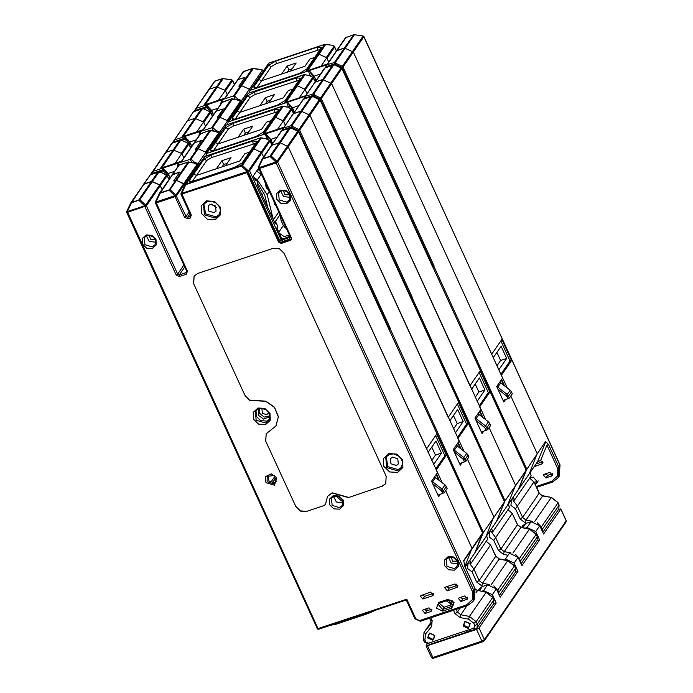 <?xml version="1.0" encoding="UTF-8"?>
<svg xmlns="http://www.w3.org/2000/svg" width="693" height="693" viewBox="0 0 693 693"><rect width="100%" height="100%" fill="white"/><g stroke="black" fill="none" stroke-linecap="round" stroke-linejoin="round"><path stroke-width="1.04" d="M275.779 205.552L274.671 204.504L273.934 201.516M260.005 171.093L257.796 169.369M257.744 183.281L264.691 194.993L267.758 207.363M253.993 177.287L257.328 179.894L261.096 174.419L261.781 174.965M261.096 174.419L256.687 170.98M273.198 219.239L267.117 194.681L257.328 179.894M286.452 228.863L283.368 225.511L281.124 220.599L280.344 215.523M281.427 238.028L283.506 238.756M289.388 235.274L284.035 236.478L279.201 233.16M270.201 193.373L267.611 188.912L268.087 188.747M264.899 181.791L266.277 187.794L267.611 188.912M267.472 187.396L266.277 187.794M536.988 540.722L539.613 539.847L535.81 531.54L527.001 527.512L530.994 521.708L539.795 525.744L543.607 534.052L560.776 509.086L558.705 509.164M525.155 528.127L527.001 527.512M521.569 527.434L522.817 525.623L525.71 523.475L530.994 521.708M426.983 644.412L426.126 645.833L427.52 645.746L476.559 629.374L479.002 627.936L496.179 602.979L492.368 594.663L483.567 590.635L487.56 584.84L496.361 588.868L500.164 597.184L517.896 571.413L514.093 563.106L505.474 559.017L509.468 553.213L518.078 557.302L521.881 565.618L539.613 539.847M436.079 642.887L436.625 642.09M468.529 631.479L468.009 632.233M493.555 603.854L496.179 602.979M487.56 584.84L482.276 586.607L479.383 590.808M478.135 590.566L479.383 588.755L482.276 586.607M481.722 591.259L483.567 590.635M515.271 572.288L517.896 571.413M505.474 559.017L506.011 560.187M503.101 400.502L509.468 398.007L512.344 393.815L511.477 391.926L508.601 396.119L507.137 396.976L506.236 395.824L510.195 390.28L511.477 391.926M499.705 382.146L510.195 390.28M503.265 400.875L503.655 400.32M481.375 432.068L487.751 429.573L490.627 425.381L489.76 423.492L486.884 427.676L485.421 428.543L484.52 427.382L488.478 421.838L489.76 423.492M477.988 413.712L488.478 421.838M481.548 432.441L481.93 431.886M459.658 463.634L466.025 461.131L468.91 456.947L468.044 455.058L465.168 459.242L463.704 460.109L462.803 458.948L466.761 453.404L468.044 455.058M456.271 445.278L466.761 453.404M459.831 464.007L460.213 463.444M437.941 495.192L444.308 492.697L447.193 488.513L446.327 486.625L443.451 490.809L441.978 491.666L441.086 490.514L445.045 484.97L446.327 486.625M434.554 476.845L445.045 484.97M438.115 495.564L438.496 495.01M433.454 594.126L432.25 595.876L433.151 595.209L430.518 592.099L420.183 595.919L422.817 599.029L424.696 596.292L433.298 593.425M447.34 590.843L457.675 587.023L455.041 583.913L445.608 587.066L444.698 587.733L447.34 590.843L449.22 588.106L457.813 585.239M449.22 588.106L446.439 586.789M460.039 597.487L462.82 598.813L467.645 597.201M424.203 609.45L426.983 610.767L431.8 609.164M421.924 594.966L424.696 596.292M439.093 603.282L444.066 607.25L453.603 604.019M442.143 482.597L288.193 146.743L280.206 142.715L271.89 145.114L262.751 158.948L262.188 158.879L259.277 165.003L259.598 168.442L276.204 162.907L275.927 161.963L276.966 161.356L277.668 162.041L276.204 162.907L472.297 591.224L473.761 590.358L475.026 588.435L474.281 599.67L474.982 588.591L464.83 566.415L463.686 560.446L472.037 548.302L464.951 566.441L472.037 548.302L445.677 490.722L472.037 548.302L482.562 533.004L389.137 329.591M178.387 165.783L179.296 164.925L188.375 161.893L179.028 165.185L172.063 174.965L179.79 172.003L172.713 174.367L160.135 193.2L159.572 193.104L155.371 201.975L155.968 202.001L187.5 271.232L186.27 274.255L179.487 276.516L176.187 275.008L144.915 206.722L144.646 205.778L145.686 205.171L146.379 205.864L126.724 212.569L126.732 211.478L127.295 211.573L318.13 628.742L318.624 629.235L406.306 599.965L406.782 599.15L415.774 618.797L420.478 621.214M279.114 241.337L278.56 242.143L246.509 171.786L246.344 169.776L279.114 241.337L281.86 242.602L290.913 239.579L290.367 240.384L291.268 239.709L291.381 237.864L259.598 168.442M278.56 242.143L281.306 243.408L281.86 242.602M290.367 240.384L281.306 243.408M323.77 505.665L306.748 511.339L323.77 505.665L325.519 504.4M323.657 505.821L325.467 504.478L327.564 496.353L332.086 492.992L348.466 497.539L382.198 486.157L385.758 483.558M382.198 486.157L348.466 497.539M382.086 486.321L385.706 483.636L386.174 476.247L284.121 253.352L279.47 248.752L273.12 248.319L197.67 273.501L194.049 276.186L193.581 283.576L245.079 395.642L249.541 400.156L265.887 401.195L274.549 407.25L278.413 416.666L275.953 425.961M245.079 395.642L193.581 283.576M244.967 395.807L249.428 400.32L265.774 401.36L274.437 407.406L278.3 416.822L275.901 426.039L266.164 433.697L265.696 441.077L295.746 506.306L300.398 510.906L306.748 511.339M295.746 506.306L265.696 441.077M295.634 506.462L300.286 511.07L306.635 511.503M460.932 601.55L458.298 598.44L459.208 597.773L464.864 595.885L467.498 598.986L460.932 601.55L462.82 598.813M432.25 595.876L422.817 599.029M431.964 609.866L430.751 611.616L425.095 613.504L426.983 610.767M430.751 611.616L431.661 610.949L429.028 607.839L423.371 609.727L422.461 610.403L425.095 613.504M265.653 476.55L265.575 481.661L266.207 482.752L274.385 485.213L276.888 477.875L271.327 473.839L265.653 476.55M447.773 599.402L438.721 602.425L436.373 608.22L442.706 611.113L451.758 608.099L454.106 602.304L447.773 599.402L453.109 605.335L451.567 606.479L442.515 609.502L438.037 604.218L439.579 603.075L448.631 600.06M290.913 239.579L291.484 239.267M222.055 166.9L223.709 164.501L221.977 160.724L216.433 168.771L196.44 175.45L193.694 174.186L192.273 174.662L185.793 184.633L185.23 184.546L181.055 193.364L181.618 193.442L191.363 215.073L190.133 218.087L187.872 218.849L184.572 217.333L175.095 196.647L175.866 195.097L186.036 216.476L187.682 217.23L187.872 218.849M197.479 164.951L184.425 184.355L184.866 185.308L184.425 184.355L176.559 195.79L175.095 196.647L174.827 195.703L175.866 195.097L183.732 183.662L176.446 180.327L173.7 180.864L179.79 172.003L173.7 180.864L176.446 180.327L184.425 184.355L183.732 183.662L197.011 164.544M186.703 271.128L155.397 202.997L155.371 201.975L156.237 202.945L155.44 202.841M317.333 628.638L126.767 212.404M267.827 475.762L269.023 481.089L274.532 482.527L276.195 481.522M270.807 482.311L275.008 476.204M168.971 179.426L167.212 175.58L160.343 185.568L162.101 189.406L159.641 184.875L160.343 185.568L146.379 205.864L177.651 274.151L179.296 274.904L186.088 272.635L186.66 271.284L187.5 271.232M160.447 172.115L158.671 172.366L152.356 181.54L159.641 184.875L151.403 181.479L152.356 181.54L139.865 199.705L145.686 205.171L166.58 174.922M159.373 171.925L150.364 174.757L143.399 184.537L151.403 181.479L144.049 183.931L131.471 202.763L130.908 202.677L126.741 211.46M272.436 482.744L275.26 478.646L276.299 478.3M130.916 202.659L139.865 199.705L138.825 200.312L138.912 199.636L157.727 172.297L158.671 172.366M167.126 175.424L159.823 171.838M149.714 175.355L150.632 174.489L159.884 171.847L166.58 174.827L169.014 179.357M389.111 329.695L298.492 131.765L288.193 146.743L426.516 448.882L436.711 434.069L446.396 455.223L436.209 470.036L437.413 472.678L431.54 481.219L438.634 496.708L440.194 494.447M291.164 128.032L289.96 128.543L280.206 142.715L288.193 146.743L277.668 162.041L473.761 590.358L473.059 601.446L467.524 605.561L466.779 604.824L472.617 599.428L472.297 591.224M290.653 128.11L289.475 128.153L289.007 128.482L289.96 128.543M281.912 130.674L271.353 145.513L279.253 142.654L289.007 128.482L281.912 130.674L291.103 128.023M281.098 131.341L262.292 158.68L271.145 155.882L270.114 156.497L270.192 155.821L279.253 142.654L280.206 142.715L271.145 155.882L276.966 161.356L297.86 131.107M204.037 157.224L204.955 156.358L260.802 137.725L204.686 156.627L191.727 175.06L193.694 174.186L189.258 180.63L189.44 181.722L193.26 181.159L234.754 167.308L242.074 163.002L256.982 141.277L252.815 141.06L211.313 154.903L203.993 159.208L193.694 174.186L196.44 175.45L206.748 160.473L211.625 157.606L255.596 143.356M204.955 156.358L185.334 184.364L241.528 165.393L252.91 148.839L251.49 149.316L253.863 148.908L252.91 148.839L260.334 138.054L266.017 138.652L269.438 140.367M263.6 156.774L261.148 152.243L253.863 148.908L261.148 152.243L263.6 156.774M249.549 152.139L244.811 153.725L239.83 160.967L244.811 153.725L249.549 152.139M482.51 532.891L482.588 533.61L463.782 560.949M438.418 479.556L436.521 475.225L435.412 475.589M439.206 480.197L436.72 474.532L435.975 474.783M436.72 474.532L436.521 475.225M436.547 475.277L435.351 475.684M221.977 160.724L231.029 157.701L225.494 165.748L239.83 160.967L196.44 175.45L192.316 181.445M227.139 163.357L223.709 164.501M216.459 207.579L211.46 204.132L216.459 207.579M435.672 435.585L444.889 455.725L446.396 455.223M444.889 455.725L435.741 469.022M433.662 464.492L441.484 453.127L435.949 441.034L428.127 452.399M431.774 447.106L435.447 455.136L431.808 460.429M435.447 455.136L441.484 453.127M274.956 223.077L276.074 222.704L277.806 226.481L276.81 227.928L281.479 238.132L283.125 238.886L289.873 236.356M261.287 138.115L242.472 165.454L241.441 166.06L241.528 165.393L242.472 165.454L247.375 170.08L249.549 170.807L280.812 239.094L282.458 239.847L289.25 237.586L289.821 236.235L290.618 236.192M290.826 236.651L289.44 239.198L282.649 241.467L279.348 239.96L247.375 170.08L246.344 169.776M289.865 236.07L258.558 167.949L259.191 165.332L258.541 166.926L259.407 167.888L258.602 167.784M276.074 222.704L275.294 223.83L257.138 184.165L257.909 183.03L256.185 179.253L255.405 180.379L253.335 175.849L258.645 168.13M255.059 179.634L256.185 179.253M210.23 204.357L215.549 205.977L216.025 211.192L214.033 212.664L208.714 211.044L208.238 205.838L210.23 204.357M203.933 203.829L205.596 213.912L215.939 216.822L219.438 214.492M188.851 162.292L170.045 189.631L169.005 190.237L187.898 162.223L193.486 162.924L196.916 164.501L197.981 165.982M392.481 457.103L397.799 458.723L398.276 463.929L396.283 465.41L390.973 463.79L390.488 458.575L392.481 457.103M386.183 456.574L387.846 466.658L398.189 469.568L401.689 467.238M283.368 190.584L285.005 194.785L289.509 194.811M280.734 191.034L283.472 196.509L290.029 197.427M149.064 235.412L150.996 239.787L155.206 239.631M146.44 235.854L149.177 241.337L155.726 242.255M336.018 623.431L336.356 624.159L330.639 625.225M336.356 624.159L368.269 613.513L367.94 612.777M375.502 610.247L368.269 613.513M267.039 480.795L267.316 476.36L274.168 475.502L275.814 482.207L273.64 483.818L267.697 481.878L267.039 480.795M342.394 500.311L341.398 500.848L336.252 496.084M333.628 496.535L336.365 502.009L342.922 502.927M268.754 412.725L266.736 414.709L262.387 413.383L261.997 409.121L262.578 408.48M259.321 408.697L259.52 413.201L264.172 417.065L269.716 415.852M269.82 415.557L269.161 416.891L263.479 419.126L258.194 415.133L258.541 409.589L259.554 408.498M256.107 410.299L256.237 416.276L260.663 420.651L266.692 421.067L269.369 419.43M448.51 557.484L451.247 562.959L457.804 563.877M451.143 557.033L452.624 561.122L457.285 561.261M327.616 496.275L332.198 492.836L348.579 497.383M266.225 433.61L265.809 440.921M194.109 276.109L193.694 283.411M496.318 521.69L485.68 537.153M474.991 552.477L485.845 536.902L493.754 516.744L485.845 536.902L496.517 521.379M201.507 140.436L194.43 142.801L201.507 140.436L195.417 149.298L201.507 140.436M193.789 143.399L194.43 142.801L193.789 143.399M182.164 140.549L188.236 143.33L181.367 153.318L173.129 149.913L181.843 153.534L183.818 157.839L182.06 154.002L188.929 144.023L188.297 143.356M200.216 134.009L210.092 130.327L200.753 133.619L181.8 161.157L160.49 168.269L173.129 149.913L165.766 152.373L173.129 149.913L179.444 140.731L172.081 143.191L179.911 140.402L182.103 140.523L181.09 140.367M165.116 152.971L165.766 152.373L165.116 152.971M410.828 298.129L320.209 100.208L309.91 115.177L448.241 417.316L458.428 402.503L468.121 423.657L457.926 438.47L459.13 441.12L453.265 449.653L460.351 465.142L461.91 462.881M463.86 451.03L309.91 115.177L300.97 111.088L309.91 115.177L299.601 130.154L390.54 328.785L389.215 328.603L298.631 130.734L292.264 127.694L290.523 127.997M467.394 459.156L493.754 516.744L467.394 459.156M312.37 96.544L311.192 96.587L313.383 96.708L311.677 96.985L292.169 125.329L292.775 126.663L291.484 126.906L291.225 125.26L310.724 96.916L311.677 96.985M311.192 96.587L303.361 99.376L311.192 96.587M302.824 99.775L293.607 113.548L300.97 111.088L293.07 113.947L284.303 127.07L262.993 134.182L274.627 117.273L275.58 117.342L274.627 117.273L282.051 106.488L226.672 124.801L282.519 106.159L287.734 107.086L291.155 108.81M238.158 137.214L218.156 143.884L215.41 142.628L218.156 143.884L261.547 129.4L266.528 122.159L271.266 120.573L266.528 122.159L261.547 129.4L247.21 134.191L252.746 126.135L243.693 129.158L238.158 137.214M225.866 125.45L213.99 143.096L215.41 142.628L213.453 143.503L206.367 153.794M287.63 107.19L291.069 108.758L282.865 120.677L275.58 117.342L283.35 120.903L285.325 125.208L283.567 121.37L291.762 109.451L291.069 108.758L293.52 113.288M273.207 117.749L274.627 117.273L273.207 117.749L278.699 109.711L274.532 109.494L233.039 123.345L225.71 127.651L210.421 149.87L210.603 150.961L214.423 150.398L255.916 136.547L263.236 132.242L273.207 117.749M169.854 178.136L168.104 173.501L163.591 168.624L162.37 168.269L191.069 159.069L198.163 148.761L197.21 148.7L198.163 148.761L210.577 130.726L215.202 131.358L218.633 132.935L205.449 152.096L198.163 148.761L205.934 152.321L206.514 153.586L206.15 152.789L219.334 133.628L218.728 132.978M219.196 133.394L219.698 134.416M504.227 501.325L410.854 298.025M460.135 447.99L458.238 443.659L457.129 444.031M460.923 448.631L458.437 442.966L457.692 443.217M458.437 442.966L458.238 443.659M458.264 443.719L457.068 444.118M191.58 162.084L190.116 159.009L197.21 148.7L195.417 149.298L197.21 148.7L209.624 130.665L210.577 130.726M388.756 328.751L390.315 329.106L483.229 532.042L482.562 532.744M168.624 175.433L163.15 170.894L159.243 171.812M174.515 171.37L168.104 173.501L170.08 177.815M163.591 168.624L163.877 169.993L162.361 170.002L162.37 168.269L152.573 171.535L151.005 173.865M151.039 174.359L172.349 142.931M178.023 166.268L178.82 162.777L178.24 163.227L177.157 167.533M197.323 164.588L205.934 152.321M283.281 128.179L282.207 130.215L282.969 129.747L283.861 127.72L282.285 130.05M292.169 125.329L264.977 134.018L266.199 134.381L270.72 139.258L272.687 143.564M277.122 137.119L270.495 139.579L272.47 143.884M269.672 140.35L270.495 139.579L268.096 137.586L266.796 139.007M205.795 156.081L206.904 153.404L264.977 134.018L267.455 139.31M277.313 111.79L233.342 126.039L228.465 128.907L213.479 150.684M283.35 120.903L277.546 129.331M181.843 153.534L175.052 163.418M243.771 135.334L245.426 132.935L243.693 129.158M248.856 131.791L245.426 132.935M457.389 404.019L466.606 424.159L468.121 423.657M466.606 424.159L457.458 437.456M455.379 432.926L463.201 421.561L457.666 409.468L449.852 420.833M453.491 415.54L457.163 423.579L453.525 428.872M457.163 423.579L463.201 421.561M518.035 490.124L507.397 505.587M496.708 520.919L507.562 505.344L515.471 485.178L507.562 505.344L518.234 489.812M223.224 108.879L216.155 111.235L223.224 108.879L217.134 117.732L223.224 108.879M215.506 111.833L216.155 111.235L215.506 111.833M203.881 108.983L209.953 111.764L203.084 121.751L194.846 118.347L203.569 121.968L205.535 126.282L203.777 122.444L210.646 112.457L210.014 111.798M221.933 102.451L231.809 98.77L222.47 102.062L203.517 129.6L182.207 136.712L194.846 118.347L187.482 120.807L194.846 118.347L201.161 109.173L193.797 111.625L201.628 108.836L203.82 108.957L202.806 108.801M186.833 121.405L187.482 120.807L186.833 121.405M432.545 266.562L341.935 68.642L331.626 83.619L469.958 385.75L480.145 370.937L489.838 392.091L479.643 406.912L480.855 409.554L474.982 418.087L482.068 433.575L483.627 431.315M485.576 419.464L331.626 83.619L322.687 79.522L331.626 83.619L321.318 98.597L412.257 297.219L410.94 297.037L320.348 99.168L313.981 96.128L312.24 96.431M489.111 427.59L515.471 485.178L489.111 427.59M334.598 64.899L333.394 65.419L313.894 93.763L314.492 95.097L313.201 95.339L312.941 93.694L332.441 65.35L333.394 65.419M334.095 64.986L325.078 67.81L334.537 64.899M325.346 67.55L315.324 81.982L322.687 79.522L314.787 82.389L306.02 95.513L284.71 102.625L296.344 85.715L297.297 85.776L296.344 85.715L303.768 74.922L248.389 93.234L304.244 74.593L309.45 75.52L312.872 77.244M265.488 103.768L267.143 101.369L265.41 97.592L259.875 105.648L239.882 112.318L237.127 111.062L239.882 112.318L250.182 97.341L255.067 94.473L299.029 80.223M247.47 94.092L235.707 111.53L237.127 111.062L235.17 111.937L228.621 121.838L286.694 102.451L288.522 107.441M309.347 75.624L312.786 77.2L304.582 89.111L297.297 85.776L305.067 89.336L307.042 93.642L305.284 89.804L313.479 77.885L312.786 77.2L315.237 81.722M294.932 86.183L296.344 85.715L294.932 86.183L300.416 78.144L296.249 77.928L254.755 91.779L247.436 96.084L232.138 118.304L232.328 119.395L236.14 118.832L277.633 104.981L284.953 100.676L294.932 86.183M292.983 89.016L288.245 90.592L283.264 97.843L288.245 90.592L292.983 89.016M191.571 146.569L189.821 141.944L185.308 137.058L184.087 136.703L212.786 127.503L219.88 117.195L218.927 117.134L219.88 117.195L232.294 99.16L236.919 99.801L240.35 101.369L227.165 120.539L219.88 117.195L227.65 120.755L228.231 122.02L227.867 121.223L241.051 102.062L240.445 101.421M240.913 101.828L241.415 102.859M213.297 130.518L211.833 127.443L218.927 117.134L217.134 117.732L218.927 117.134L231.341 99.099L232.294 99.16M525.944 469.759L432.579 266.459M481.86 416.424L479.954 412.092L478.854 412.465M482.64 417.065L480.162 411.399L479.409 411.651M480.162 411.399L479.954 412.092M479.989 412.153L478.785 412.552M265.41 97.592L274.463 94.569L268.927 102.625L283.264 97.843L239.882 112.318L235.196 119.118M270.573 100.225L267.143 101.369M479.106 372.453L488.322 392.593L489.838 392.091M488.322 392.593L479.175 405.899M477.105 401.36L484.918 389.994L479.383 377.91L471.569 389.275M475.207 383.983L478.889 392.013L475.242 397.306M478.889 392.013L484.918 389.994M410.473 297.193L412.04 297.54L504.946 500.476L504.279 501.186M190.341 143.867L184.866 139.328L180.96 140.246M196.232 139.804L189.821 141.944L191.796 146.249M185.308 137.058L185.594 138.427L184.087 138.435L184.087 136.703L174.298 139.969L172.722 142.308M172.756 142.793L193.26 112.023M193.148 112.223L172.635 142.507M199.74 134.711L200.537 131.211L199.956 131.67L198.874 135.967M219.04 133.03L227.65 120.755M305.067 89.336L299.263 97.765M304.036 98.978L305.578 96.154L286.694 102.451L287.916 102.815L292.437 107.692L294.404 111.997M304.998 96.613L303.924 98.649M313.894 93.763L305.578 96.154L304.01 98.484M227.512 124.515L228.084 122.228L248.389 93.234M298.839 105.553L292.212 108.013L294.187 112.327M291.398 108.792L292.212 108.013L289.813 106.02L288.73 107.372L289.172 107.744M203.569 121.968L196.769 131.852M518.425 489.353L529.114 474.021M244.95 77.313L237.872 79.678L244.95 77.313L238.851 86.166L244.95 77.313M237.223 80.275L237.872 79.678L237.223 80.275M205.223 104.712L223.137 78.673L231.886 79.877L224.801 90.185L216.562 86.79L225.286 90.411L227.252 94.716L225.494 90.878L232.588 80.57L231.635 79.669L222.496 78.552M243.745 71.414L225.234 98.034L203.933 105.145L216.562 86.79L209.199 89.241L216.562 86.79L222.184 78.612L214.821 81.072L208.654 89.648L196.015 108.403L205.804 105.137L205.804 106.869L207.311 106.861L211.538 110.378L213.513 114.683M536.053 463.972L542.801 461.72M545.027 473.969L547.808 475.294L552.633 473.683M232.45 80.336L234.347 84.407M287.214 72.211L288.86 69.811L287.127 66.026L281.592 74.082L261.599 80.752L271.344 66.58L276.23 63.713L320.192 49.472M292.299 68.659L288.86 69.811M287.127 66.026L296.188 63.011L290.644 71.058L304.981 66.277L309.962 59.026L314.7 57.45L309.962 59.026L304.981 66.277L261.599 80.752L258.844 79.496L268.598 65.324L275.918 61.019L317.411 47.167L321.587 47.384L316.649 54.626L318.061 54.149L316.649 54.626L306.67 69.118L299.35 73.423L257.857 87.266L254.045 87.829L253.863 86.746L258.844 79.496L261.599 80.752L256.921 87.552M334.182 46.093L326.299 57.545L319.014 54.21L326.784 57.77L328.759 62.075L327.001 58.238L334.65 47.124L333.142 45.435L325.104 44.309M325.242 44.3L325.745 44.43L319.014 54.21L318.061 54.149L319.014 54.21L307.727 70.625M507.293 387.907L501.36 375.346L511.555 360.533L501.871 339.371L491.675 354.192L353.343 52.053L344.404 47.964L353.343 52.053L502.572 377.988L496.699 386.521L503.785 402.018L505.344 399.748M346.361 37.171L336.503 50.823L344.404 47.964L353.776 34.737M327.391 64.059L345.564 37.656L353.465 34.797L354.418 34.858L335.611 62.197L336.209 63.531L334.927 63.773L334.658 62.136L344.404 47.964L337.049 50.416L327.737 63.947L306.427 71.058L324.792 44.361L269.144 62.942L257.424 79.972L258.844 79.496L256.886 80.371L250.338 90.272L308.42 70.894L310.239 75.883M503.577 384.866L501.68 380.526L500.571 380.899M500.511 380.985L501.706 380.587M536.261 486.477L551.767 481.306L557.605 475.909L557.285 467.706L546.924 445.062L548.596 444.672L545.547 441.467L526.689 469.516L518.65 489.241L529.287 473.778L537.196 453.612L529.287 473.778L537.508 461.815M510.828 396.024L537.196 453.612L510.828 396.024M546.924 445.062L540.739 460.299L537.482 461.885M540.739 460.299L542.662 463.504L534.164 466.71M529.651 478.231L533.281 477.018L537.759 482.302L535.048 483.835M545.919 478.031L543.286 474.922L544.196 474.255L549.852 472.357L552.486 475.467L545.919 478.031L547.808 475.294M335.698 64.57L336.209 63.531L342.342 66.337L363.175 36.062L354.158 34.65L363.175 36.062L363.868 36.755L343.035 67.03L433.974 265.653L432.657 265.471L342.065 67.602L335.698 64.57L333.957 64.865M353.906 34.737L345.564 37.656M498.821 369.793L506.635 358.428L501.108 346.344L493.286 357.709M500.822 340.895L510.048 361.036L500.892 374.333M496.924 352.416L500.606 360.447L496.959 365.739M500.606 360.447L506.635 358.428M510.048 361.036L511.555 360.533M504.357 385.499L501.879 379.842L501.126 380.093M501.879 379.842L501.68 380.526M537.707 461.538L545.634 441.978M269.395 62.855L324.904 44.274L333.142 45.435M268.607 63.34L249.792 90.679M262.448 69.984L249.367 89.189L249.948 90.454L249.367 89.189L241.597 85.637L238.851 86.166L241.597 85.637L249.367 89.189L241.502 100.624L242.082 101.888M262.162 69.846L263.201 71.197M261.815 69.595L252.676 68.477M520.131 518.884L522.574 517.446L525.952 520.088L525.207 522.843L520.131 518.884L515.523 508.818L533.965 481.869L534.364 482.328L538.262 480.985M432.189 265.627L433.757 265.973L526.663 468.91L525.996 469.62M213.297 115.003L212.058 112.301L206.583 107.761L202.677 108.688M212.058 112.301L211.538 110.378L217.948 108.238M211.538 110.378L207.025 105.501L205.804 105.137L233.558 95.877L235.014 98.952M194.473 111.227L196.015 108.403L194.438 110.741M221.457 103.144L222.254 99.645L221.673 100.104L220.591 104.4M326.784 57.77L320.989 66.199M325.753 67.412L327.295 64.588L308.42 70.894L309.641 71.249L314.154 76.126L316.129 80.44M335.611 62.197L327.295 64.588L325.727 66.926M240.757 101.464L241.502 100.624L237.586 98.83L237.101 99.731M249.229 92.949L249.801 90.662M320.564 73.986L314.154 76.126L315.904 80.76M313.115 77.226L313.929 76.455L311.529 74.463L310.447 75.806L310.897 76.178M225.286 90.411L218.486 100.286M215.073 80.986L194.404 110.811M456.756 584.086L455.414 586.035M451.013 604.928L450.372 603.508L446.205 600.866M432.839 640.271L427.616 637.872L429.556 633.09L434.78 635.481L432.839 640.271M468.303 628.43L463.071 626.039L465.012 621.249L470.244 623.648L468.303 628.43M450.372 603.508L452.191 600.779M452.131 600.727L449.203 599.921M468.173 627.356L464.05 625.467L464.223 622.695L465.583 621.682L469.707 623.579L469.533 626.342L468.173 627.356M432.718 639.189L428.595 637.3L428.768 634.528L430.119 633.523L434.251 635.412L434.078 638.184L432.718 639.189M486.555 535.906L487.777 538.998L471.162 563.158L467.957 562.933M476.697 582.007L479.132 580.578L482.519 583.22L481.774 585.975L476.697 582.007L472.089 571.942L467.454 568.468L468.096 563.227M472.089 571.942L473.908 569.152L470.079 564.076L471.162 563.158L469.819 560.23M495.824 556.15L479.132 580.578L473.908 569.152L490.523 544.993L495.824 556.15L499.35 558.904L495.755 556.418L490.523 544.993L486.217 541.259M508.272 504.348L509.494 507.432L492.879 531.592L489.674 531.366M498.414 550.441L500.848 549.012L504.235 551.654L503.49 554.409L498.414 550.441L493.806 540.384L489.171 536.902L489.812 531.67M493.806 540.384L495.625 537.586L491.796 532.519L492.879 531.592L491.536 528.664M517.541 524.592L500.848 549.012L495.625 537.586L512.24 513.435L517.541 524.592L521.067 527.338L517.472 524.852L512.24 513.435L507.943 509.701M529.989 472.782L531.219 475.866L514.596 500.025L511.399 499.8M515.523 508.818L510.888 505.344L511.529 500.103M532.709 521.396L525.952 520.088L542.576 495.928L539.189 493.286L522.574 517.446L517.342 506.02L513.513 500.952L514.596 500.025L513.253 497.098M529.66 478.135L533.965 481.869L539.189 493.286L542.576 495.928L551.377 497.435L557.995 502.616L551.16 497.591L534.658 521.578M278.742 212.015L273.423 219.742M269.127 191.753L267.117 194.681M283.368 225.511L278.759 232.207M274.662 222.436L279.972 214.717M539.795 525.744L535.81 531.54M525.71 523.475L522.825 527.676M566.094 521.881L566.207 520.547L566.068 521.907L484.294 640.756L484.364 639.648L566.138 520.798L560.776 509.086M482.778 641.735L481.93 641.086L484.364 639.648L479.002 627.936M426.126 645.833L431.479 657.536L432.882 657.458L481.93 641.086L476.559 629.374M427.52 645.746L432.882 657.458L433.74 658.107M496.361 588.868L492.368 594.663M518.078 557.302L514.093 563.106M497.791 388.912L506.236 395.824M508.004 398.865L507.137 396.976M500.883 382.666L497.279 387.794M496.829 386.339L507.311 394.464L509.468 398.007M476.074 420.478L484.52 427.382M486.287 430.431L485.421 428.543M479.166 414.232L475.563 419.352M475.112 417.896L485.594 426.03L487.751 429.573M454.357 452.044L462.803 458.948M464.561 461.997L463.704 460.109M457.449 445.79L453.837 450.918M453.387 449.462L463.877 457.588L466.025 461.131M432.64 483.61L441.086 490.514M442.844 493.555L441.978 491.666M435.732 477.356L432.12 482.484M431.67 481.029L442.16 489.154L444.308 492.697M457.978 585.94L456.765 587.699M464.752 565.99L474.878 588.357M414.977 618.693L415.774 618.797M474.281 599.67L473.059 601.446L467.524 605.561L420.365 621.3L414.934 618.849L406.306 599.965L318.122 629.322L317.29 628.794L406.782 599.15M419.629 620.564L466.779 604.824M175.095 196.647L156.237 202.945M246.777 172.722L181.09 194.274M339.622 509.208L333.835 508.861L329.643 504.755L329.374 499.306L333.194 495.668L338.981 496.015L343.174 500.121L343.442 505.569L339.622 509.208M448.085 556.626L453.872 556.973L458.064 561.079L458.324 566.528L454.504 570.157L448.717 569.811L444.525 565.705L444.265 560.256L448.085 556.626M257.943 407.986L264.925 408.463L270.045 413.53L270.305 420.218L265.549 424.61L258.567 424.133L253.447 419.074L253.188 412.387L257.943 407.986M397.583 472.435L389.579 471.942L383.757 466.224L383.411 458.636L388.747 453.612L396.751 454.114L402.572 459.831L402.919 467.411L397.583 472.435M215.332 219.698L207.328 219.196L201.507 213.479L201.161 205.899L206.497 200.875L214.501 201.368L220.322 207.086L220.669 214.674L215.332 219.698M280.405 190.142L286.122 190.532L290.306 194.672L290.523 200.147L286.633 203.742L280.916 203.352L276.732 199.203L276.516 193.737L280.405 190.142M152.33 248.562L146.621 248.172L142.429 244.031L142.212 238.557L146.102 234.962L151.819 235.351L156.012 239.501L156.22 244.967L152.33 248.562M246.379 170.703L241.441 166.06L185.793 184.633L181.618 193.442L246.509 171.786M190.558 214.96L181.046 194.438L181.055 193.364L181.887 194.378M190.133 218.087L189.943 216.476L190.523 215.125L191.363 215.073M189.969 213.912L187.682 217.23L189.943 216.476L190.627 215.488M189.102 212.015L186.036 216.476L184.572 217.333M155.968 202.001L174.827 195.703L169.005 190.237L160.135 193.2L155.968 202.001M186.27 274.255L186.088 272.635L186.763 271.656M184.71 267.03L179.296 274.904L179.487 276.516M176.187 275.008L177.651 274.151L183.844 265.133M127.295 211.573L144.646 205.778L138.825 200.312L131.471 202.763L127.295 211.573M389.501 329.833L389.431 330.388M298.414 131.609L291.727 128.3M271.803 144.854L270.045 141.017L249.549 170.807M269.906 140.783L271.873 144.759M266.008 138.791L260.802 137.725M248.614 170.461L269.352 140.324L265.913 138.756M389.059 329.409L482.623 532.874L474.783 552.979L465.185 566.943L474.766 553.014L482.493 533.957M203.993 159.208L206.748 160.473M252.815 141.06L253.127 143.754M211.625 157.606L211.313 154.903M285.204 226.135L284.459 227.209M279.348 239.96L281.479 238.132M289.44 239.198L289.25 237.586L289.925 236.599M282.649 241.467L282.458 239.847L283.125 238.886M262.153 195.114L263.929 192.524M266.112 200.701L265.272 201.923M262.197 158.844L259.277 165.003M259.329 167.498L275.927 161.963L270.114 156.497L262.751 158.948L259.208 166.424M191.476 181.644L189.258 180.63M185.239 184.529L181.055 193.347M215.133 218.087L219.031 215.159L220.331 210.585L219.967 208.42L218.659 205.708L215.895 202.954L211.348 201.213L207.328 201.576L203.456 204.444L204.418 214.873L215.133 218.087M207.19 201.576L203.456 204.444M159.589 193.096L170.045 189.631L175.866 195.097M179.296 164.925L159.676 192.931L155.414 201.897M397.384 470.824L401.282 467.896L402.581 463.331L402.217 461.166L400.918 458.445L398.146 455.699L393.607 453.958L389.579 454.322L385.715 457.189L386.668 467.61L397.384 470.824M389.449 454.313L385.715 457.189M281.011 190.878L278.543 192.801L279.192 199.913L286.443 202.122L289.163 200.112L290.029 197.037L289.787 195.565L286.997 191.831L283.879 190.627L281.15 190.878L278.543 192.801M152.226 246.916L154.86 244.932L155.726 241.857L154.591 238.531L152.694 236.651L149.584 235.455L146.847 235.698L144.239 237.63L144.898 244.742L152.226 246.916M146.717 235.698L144.239 237.63M339.414 507.597L342.047 505.604L342.922 502.538L341.788 499.211L339.882 497.323L336.772 496.127L334.035 496.379L331.436 498.302L332.086 505.414L339.414 507.597M333.905 496.379L331.436 498.302M265.445 422.964L268.806 420.443L269.915 416.519L269.603 414.648L268.477 412.3L266.086 409.927L262.153 408.411L258.68 408.731L255.353 411.192L256.176 420.201L265.445 422.964M258.55 408.731L255.353 411.192M448.787 557.328L446.318 559.26L446.968 566.363L454.218 568.572L456.938 566.562L457.804 563.487L457.562 562.014L454.773 558.281L451.654 557.085L448.917 557.328L446.318 559.26M467.801 597.903L466.597 599.662M439.579 603.075L438.721 602.425M453.118 604.227L451.567 606.479L451.758 608.099M442.706 611.113L442.515 609.502L444.066 607.25M411.218 298.267L504.339 501.316L504.209 502.39L483.255 532.648L474.887 552.719M190.688 147.86L188.305 143.26L181.601 140.281M188.851 143.867L190.731 147.791M180.397 140.8L161.79 167.845M171.431 143.789L150.961 173.943M410.776 297.843L411.148 298.83M483.255 532.648L504.305 502.053M320.131 100.052L319.577 99.541M292.264 127.694L292.775 126.663L298.908 129.47L319.516 99.515L313.444 96.734M291.623 109.217L293.589 113.193M287.725 107.233L282.519 106.159M225.753 125.658L206.358 153.803M200.104 134.225L201.022 133.359M504.227 502.356L496.483 521.448L504.209 502.39M163.15 170.894L163.877 169.993L168.104 173.501M162.552 170.712L162.361 170.002L151.68 173.562L151.802 174.099M191.069 159.069L194.144 161.963L193.668 162.864M194.144 161.963L198.068 163.756L198.64 165.021M390.54 328.785L389.535 329.677M298.397 130.501L298.908 129.47L299.601 130.154L298.631 130.734M291.675 127.616L291.484 126.906L282.969 129.747L283.082 130.284M266.199 134.381L268.096 137.586M212.638 150.883L210.421 149.87M283.004 106.549L264.284 133.758M389.215 328.603L388.808 328.863M225.71 127.651L228.465 128.907M274.532 109.494L274.844 112.188M233.342 126.039L233.039 123.345M525.961 470.755L504.972 501.082L496.612 521.153M212.404 116.294L210.022 111.694L203.266 108.714M210.568 112.301L212.448 116.225M202.113 109.234L183.506 136.278M432.934 266.71L432.865 267.264M504.972 501.082L526.022 470.486M341.848 68.486L341.294 67.975M313.981 96.128L314.492 95.097L320.625 97.904L341.233 67.949L335.161 65.168M313.34 77.651L315.306 81.627M309.442 75.667L304.244 74.593M221.821 102.659L222.739 101.793M518.13 490.012L525.935 470.824L518.13 490.012M247.436 96.084L250.182 97.341M296.249 77.928L296.561 80.622M255.067 94.473L254.755 91.779M304.721 74.991L286.001 102.192M184.866 139.328L185.594 138.427L189.821 141.944M184.269 139.146L184.087 138.435L173.406 141.996L173.519 142.541M212.786 127.503L215.861 130.397L215.384 131.298M215.861 130.397L219.785 132.19L220.365 133.454M304.799 98.718L304.686 98.181L313.201 95.339L313.392 96.05M412.257 297.219L411.252 298.111M320.114 98.934L320.625 97.904L321.318 98.597L320.348 99.168M410.94 297.037L410.525 297.297M287.916 102.815L289.813 106.02M234.364 119.326L232.138 118.304M336.4 50.97L334.65 47.124M363.73 36.521L560.013 464.908L559.268 476.152L559.866 464.838M362.915 35.854L363.912 36.59L559.97 465.072L558.749 466.839L558.047 477.927L552.512 482.042L551.767 481.306M526.689 469.516L545.547 441.467M548.596 444.672L558.749 466.839L557.285 467.706M542.965 462.422L541.753 464.18M268.598 65.324L271.344 66.58M276.23 63.713L275.918 61.019M317.411 47.167L317.723 49.861M263.132 71.292L262.067 69.802L253.317 68.607L234.503 95.937L233.558 95.877L252.365 68.538L243.494 71.5L224.896 98.146M252.806 68.477L242.948 71.899M537.777 481.185L536.226 483.445M552.789 474.384L551.585 476.143M207.025 105.501L207.311 106.861L206.583 107.761M205.986 107.58L205.804 106.869L195.123 110.438L195.235 110.975M234.503 95.937L237.586 98.83M326.516 67.16L326.403 66.615L334.927 63.773L335.109 64.484M433.974 265.653L432.969 266.545M341.831 67.377L342.342 66.337L343.035 67.03L342.065 67.602M432.657 265.471L432.241 265.731M326.715 65.047L325.632 67.126M309.641 71.249L311.529 74.463M256.081 87.76L253.863 86.746M222.626 78.552L214.284 81.471M429.573 618.225L430.743 620.781L432.137 620.694L430.821 617.809M426.628 608.645L427.52 610.594M454.972 613.574L457.415 612.136L460.802 614.778L460.048 617.532L454.972 613.574L453.456 610.256M460.048 617.532L468.641 619.195L473.717 623.163L474.835 625.597L473.813 628.118L428.543 643.225L425.788 641.969L424.878 639.96L425.459 634.112L431.557 626.541L432.137 620.694M452.226 600.805L453.62 603.846M456.141 609.355L457.415 612.136L460.282 607.978M467.108 631.695L465.939 630.543M468.693 629.824L469.932 631.054L475.043 629.348L473.813 628.118M475.233 629.201L477.035 627.858L477.269 624.159L493.953 599.731M468.641 619.195L469.386 616.441L486.226 592.125L492.844 597.305L493.962 599.74L493.685 603.672L493.892 600.008L492.775 597.565L486.01 592.281L475.563 589.821M474.835 625.597L477.269 624.159L476.16 621.725L473.717 623.163M467.03 605.725L460.802 614.778L469.386 616.441L476.16 621.725L492.844 597.305M476.117 592.524L477.633 590.462L486.226 592.125M437.907 641.441L436.252 640.453M435.074 642.602L433.653 641.519M431.098 622.097L424.012 632.397L430.578 624.211L431.115 622.548L430.743 620.781M431.098 622.123L424.315 631.981L425.459 634.112M430.708 624.003L431.557 626.541M424.878 639.96L423.475 640.055L424.393 642.056L425.788 641.969M428.543 643.225L429.764 644.464M487.777 538.998L486.443 536.07M481.774 585.975L483.29 586.269M515.401 572.106L515.679 568.173L515.375 572.132L499.358 595.417M498.328 593.173L515.609 568.442L514.492 566.008L507.726 560.724L499.142 559.06L482.519 583.22L489.267 584.52M493.788 585.845L497.877 590.159L499.255 595.192M491.224 584.701L507.726 560.724L514.561 565.739L497.219 590.739M509.494 507.432L508.16 504.513M503.49 554.409L508.038 555.284M537.118 540.54L537.396 536.607L537.092 540.575L521.075 563.851M520.053 561.607L537.326 536.876L536.217 534.442L529.443 529.157L520.859 527.494L504.235 551.654L510.992 552.953M515.505 554.279L519.594 558.593L520.971 563.626M512.941 553.135L529.443 529.157L536.278 534.173L518.936 559.173M531.219 475.866L529.876 472.947M525.207 522.843L526.723 523.137M558.835 508.974L559.112 505.041M541.77 530.05L559.052 505.31L557.934 502.875L541.311 527.035L542.428 529.469L542.688 532.059M537.231 522.713L541.311 527.035L540.653 527.607M431.488 657.544L432.484 658.315L433.627 658.194L482.666 641.822L484.294 640.756M560.845 508.827L566.207 520.538M126.732 211.478L131.012 202.495L150.632 174.489M389.327 329.989L298.518 131.661L291.051 128.023M188.375 161.893L193.581 162.82L197.02 164.397L198.042 165.887M485.776 537.04L474.878 552.745M411.044 298.423L320.244 100.095L312.768 96.457M283.957 127.191L303.629 99.116M226.672 124.801L225.857 125.468M210.092 130.327L215.306 131.263L218.737 132.831L219.768 134.321M181.453 161.278L200.208 134.026M177.113 167.585L178.24 163.227M507.493 505.474L496.595 521.179M193.252 112.032L194.066 111.365M525.952 470.798L526.056 469.75L432.493 266.277M432.761 266.866L341.961 68.538L334.494 64.891M231.809 98.77L237.023 99.697L240.454 101.265L241.485 102.755M203.179 129.712L221.925 102.46M324.532 68.217L305.674 95.625M198.83 136.019L199.956 131.67M231.635 79.669L232.631 80.414L234.416 84.312M529.209 473.908L537.621 461.694M536.651 487.335L552.512 482.042L558.047 477.927L559.268 476.152M336.469 50.866L334.502 46.561M220.547 104.461L221.673 100.104M425.381 609.06L426.204 610.871M424.393 642.056L429.773 644.455L469.932 631.054M493.659 603.698L477.035 627.858M475.424 589.414L477.633 590.462M424.012 632.397L423.475 640.055M499.35 558.904L507.943 560.559M514.561 565.739L515.679 568.173M521.067 527.338L529.66 529.002M536.278 534.173L537.396 536.616M534.355 482.328L539.258 493.026M557.995 502.616L559.112 505.05L558.818 509.009L542.792 532.285M542.792 495.772L551.377 497.435"/></g></svg>

